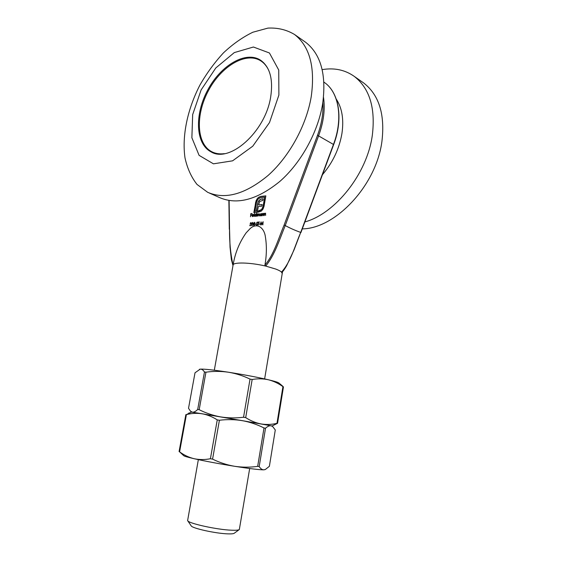 <?xml version="1.0" encoding="UTF-8"?>
<svg xmlns="http://www.w3.org/2000/svg" width="562" height="562" viewBox="0 0 562 562"><rect width="100%" height="100%" fill="white"/><g stroke="black" fill="none" stroke-linecap="round" stroke-linejoin="round"><path stroke-width="0.84" d="M261.829 61.096L259.356 60.036M270.687 96.917C273.301 79.333 269.999 67.138 260.789 60.345C245.854 50.292 220.718 65.403 207.729 90.018C194.459 114.493 195.421 143.668 210.883 151.761C229.198 163.577 265.327 132.189 270.687 96.917M278.885 95.069L278.745 70.046L269.43 52.976L253.413 47.018L234.291 52.596L215.801 67.953L201.133 89.913L192.675 114.564L191.874 137.753L199.096 155.365L213.448 163.83L232.584 160.83L252.76 146.197L269.507 122.551L278.885 95.069M311.243 96.573C315.296 67.117 309.746 46.435 294.593 34.528C286.641 29.758 277.754 27.615 267.948 28.1L252.865 32.224C242.672 37.169 232.893 44.026 223.521 52.807C214.6 62.452 206.732 73.208 199.932 85.059C187.413 109.309 181.842 135.976 184.996 157.866C187.301 168.333 191.312 177.192 197.016 184.441L207.673 192.309C225.179 199.889 245.299 194.283 268.039 175.499C289.184 156.707 306.395 125.614 311.243 96.573M209.282 193.019L219.573 197.571C237.157 205.172 257.255 199.784 279.883 181.393C300.923 162.987 317.952 132.435 322.644 103.794C326.55 74.732 320.902 54.24 305.693 42.319L304.4 41.405M302.286 228.882C335.198 228.657 376.245 185.706 381.935 141.336C385.103 114.374 379.027 94.929 363.705 83L362.399 82.087M304.864 221.955C335.205 213.602 367.077 174.009 372.325 135.252C375.613 107.953 369.592 88.325 354.271 76.39C344.977 69.843 334.278 67.588 322.174 69.625M322.447 174.726C332.802 162.488 339.3 148.726 341.942 133.447C343.965 119.432 342.075 107.988 336.273 99.13M262.257 215.731L262.447 213.441L262.587 213.841L263.564 213.363L263.571 215.625L263.241 213.609L262.257 215.731M264.273 215.562L264.463 213.265L264.604 213.665L265.587 213.181L265.594 215.45L265.264 213.434L264.562 214.101L264.273 215.562M251.27 223.332L250.884 222.875L250.111 223.409L250.94 222.552L251.474 223.318L251.333 224.779L250.069 225.805L249.746 224.983L250.413 225.531L251.123 224.821L250.582 223.887L251.453 223.409M256.953 216.18L257.143 213.904L257.284 214.284L258.155 213.827L258.401 214.305L259.335 213.722L259.307 215.984L259.047 213.974L257.916 216.103L257.867 214.08L256.953 216.18M256.37 214.41L256.827 213.019L256.258 216.244L256.117 215.864L255.036 216.307L254.663 215.246L255.766 213.989L256.567 214.494M258.148 225.2L258.646 222.355L258.183 222.074L259.433 221.976L258.857 222.341L258.148 225.2M260.129 224.006L259.215 224.076L260.129 224.006M261.056 222.721L260.22 225.046L261.084 221.85L261.646 224.378L263.114 221.688L262.875 224.849L262.833 222.594L261.569 224.948L261.323 222.84M256.75 199.334L258.499 197.346L260.606 196.44L265.84 195.871L264.021 206.345L263.03 209.05L261.295 211.101L258.155 212.176L258.372 210.933L261.646 209.457L263.079 206.437L264.688 197.213L260.389 197.676L257.993 199.117L256.581 202.088L254.972 211.249L256.237 211.129L258.077 201.828L260.199 199.398L263.199 198.8L262.918 200.416L259.714 201.428L258.59 204.926L262.194 204.575L261.913 206.163L258.316 206.514L257.326 212.253L253.834 212.569L256.082 200.697L258.499 197.346M257.558 224.477L256.736 225.383L256.139 224.744L256.792 225.06L257.347 224.484L256.623 222.84L257.326 222.06L257.867 222.545L256.834 222.812L257.558 224.477M256.061 224.315L255.162 224.378L256.061 224.315M255.043 223.873L253.708 225.552L253.448 223.992L254.523 222.278L255.043 223.873M249.83 228.853L250.202 228.53C257.494 221.983 264.351 228.397 265.369 236.707C266.838 245.685 266.69 255.148 264.934 265.081C273.968 254.586 278.415 238.597 284.091 225.137L317.516 135.28C321.724 123.788 323.501 112.836 322.862 102.432M229.12 200.515L229.542 229.036C229.366 241.316 230.483 253.132 232.886 264.477M250.497 216.728L250.842 213.63L251.966 213.532L250.989 213.932L250.821 214.888L251.685 215.134L250.764 215.211L250.497 216.728M253.062 223.191L252.675 222.735L251.895 223.276L252.731 222.412L253.265 223.177L253.132 224.645L251.86 225.678L251.53 224.849L252.205 225.397L252.914 224.688L252.373 223.753L253.244 223.276M252.113 215.527L252.366 216.286L253.455 215.899L252.563 216.595L251.917 215.492L252.247 214.712L252.984 214.227L253.588 214.621L253.631 215.394L252.113 215.527M254.038 216.433L254.607 213.216L254.038 216.433M261.667 213.932L261.555 215.794L261.414 215.415L260.311 215.857L259.932 214.789L261.049 213.525L261.864 214.017M323.508 97.402C325.257 109.211 323.642 121.975 318.654 135.702L285.236 225.559C290.118 228.2 295.282 230.49 300.712 232.415L333.477 144.392C343.389 118.456 338.872 91.999 324.133 82.291L323.916 82.136M239.229 529.608L234.256 533.24C233.56 533.774 231.446 533.984 227.933 533.865C215.864 533.563 191.79 528.238 191.157 525.793L187.694 520.707M198.344 459.646L187.617 520.602C188.242 523.398 217.339 529.79 231.811 530.219C236.019 530.38 238.527 530.156 239.328 529.537L249.676 468.511M264.632 378.914L282.222 273.539L281.506 272.099C290.905 261.723 294.952 245.798 300.712 232.415L294.031 249.935L286.571 265.84C283.958 270.238 282.342 272.331 281.702 272.113L281.506 272.099C280.494 271.151 278.604 270.146 275.83 269.079L265.685 266.079L264.934 265.081M284.091 225.137L285.236 225.559C279.581 239.3 274.706 255.26 265.685 266.079L264.8 265.875C249.844 262.405 233.047 262.054 233.09 265.046L214.312 370.218M263.761 62.804L262.412 61.911M212.52 152.091L215.246 153.405M268.931 70.805C267.034 66.562 264.435 63.323 261.133 61.089C246.318 51.128 221.407 66.077 208.523 90.475C195.372 114.725 196.335 143.64 211.656 151.67C215.379 153.616 219.623 154.276 224.378 153.658M251.123 213.757L251.938 213.679M251.713 214.958L250.821 214.888M252.549 222.763L252.731 222.412M252.029 225.72L251.818 225.214M252.612 224.105L252.373 223.753M253.876 225.587L253.659 225.032M254.34 222.629L254.523 222.278M255.106 222.959L254.755 222.721M254.017 225.271L254.41 225.355M254.474 222.601L253.659 223.971L253.855 225.236L254.832 223.887L254.474 222.601M255.499 224.175L256.096 224.133M256.665 225.383L256.139 224.744M257.572 224.238L256.665 223.311M258.78 197.473L260.606 196.44M260.88 196.567L265.812 196.04M258.464 212.155L258.372 210.933M258.653 211.059L259.237 210.855M259.518 210.982L261.646 209.457M261.927 209.584L263.079 206.437M263.36 206.563L264.688 197.213M256.237 211.129L254.972 211.249M256.518 211.256L257.515 203.837M257.796 203.964L258.077 201.828M258.358 201.955L258.977 200.353M259.258 200.479L260.199 199.398M260.48 199.524L261.787 198.948M262.068 199.081L263.171 198.962M262.166 204.73L258.59 204.926M254.143 212.541L255.661 202.18M255.942 202.306L257.031 199.461M259.553 223.873L260.157 223.831M258.471 222.194L259.405 222.123M252.408 216.595L252.183 216.117M252.183 215.246L253.476 215.134L252.942 214.508L252.183 215.246L253.652 215.267M255.197 216.356L254.923 215.78M255.324 216.075L255.815 216.173M256.518 214.768L256.089 214.389M256.251 215.12L255.717 214.27L254.867 215.225L255.162 216.04L256.441 215.204M250.764 222.903L250.94 222.552M250.238 225.854L250.034 225.348M250.821 224.238L250.582 223.887M260.473 215.906L260.192 215.316M260.606 215.625L261.105 215.724M261.815 214.319L261.379 213.932M261.541 214.663L261.007 213.806L260.143 214.775L260.438 215.583L261.737 214.747M186.408 414.594L191.551 412.079L202.13 413.772C196.869 412.993 191.628 413.267 186.408 414.594L179.594 451.855C184.027 455.122 188.853 457.405 194.066 458.697C199.327 459.814 204.779 459.828 210.413 458.733L217.248 419.884C212.394 416.758 207.357 414.721 202.13 413.772L242.454 420.678C234.909 419.442 227.224 419.301 219.398 420.257L212.577 459.133C219.7 462.617 227.069 465.013 234.684 466.305C242.419 467.429 250.083 467.451 257.663 466.362L264.007 427.97C257.241 424.535 250.055 422.104 242.454 420.678L271.081 425.778C269.409 425.525 267.554 426.347 265.517 428.237L259.194 466.551C260.585 468.736 262.145 469.825 263.866 469.825L265.419 469.446L269.381 466.291L275.289 429.972L272.675 426.523L271.081 425.778L272.029 425.982L261.07 423.952C266.374 424.802 271.671 424.598 276.968 423.334L282.932 386.628C278.422 383.375 273.582 381.092 268.411 379.772C263.142 378.619 257.726 378.521 252.169 379.491L245.699 417.615C250.603 420.798 255.731 422.905 261.07 423.952L220.585 416.899C228.165 418.107 235.815 418.219 243.543 417.243L250.034 379.09C243.093 375.753 235.892 373.463 228.418 372.22C220.901 371.145 213.412 371.131 205.945 372.184L199.18 409.698C205.924 413.112 213.061 415.515 220.585 416.899L192.387 412.185C193.953 412.346 195.724 411.433 197.698 409.459L204.463 372.016C203.219 370.014 201.8 369.051 200.205 369.143L195.014 372.789L188.523 408.286L190.511 411.215L192.387 412.185L190.869 411.517M281.745 385.349L283.452 386.937L277.544 423.305L276.968 423.334M277.544 423.305L272.05 425.989L272.675 426.523M188.523 408.286L195.014 372.789M278.956 383.052L278.78 382.905C277.747 382.216 274.291 381.177 268.411 379.772C257.27 377.193 243.936 374.671 228.418 372.22C213.363 369.922 203.964 368.897 200.205 369.143L199.447 369.304M204.463 372.016L205.945 372.184M250.034 379.09L252.169 379.491M282.932 386.628L283.452 386.937M199.18 409.698L197.698 409.459M245.699 417.615L243.543 417.243M264.948 469.621L263.866 469.825C259.841 469.895 250.111 468.722 234.684 466.305C218.794 463.741 205.256 461.205 194.066 458.697C187.673 457.229 184.203 456.211 183.676 455.649L179.594 451.855M188.628 413.168L189.387 412.887M264.007 427.97L265.517 428.237M275.289 429.972L269.381 466.291M217.248 419.884L219.398 420.257M259.194 466.551L257.663 466.362M212.577 459.133L210.413 458.733M317.516 135.28L333.673 144.575C343.558 118.694 339.069 92.154 324.133 82.291L323.916 82.143M232.984 265.636L231.368 259.496L230.041 247.252L229.542 229.036M211.748 152.19L210.883 151.761M305.693 42.319L294.593 34.528M354.271 76.39L363.705 83M282.503 271.72L282.236 273.434M250.202 228.53L246.156 232.823C239.377 242.447 235.028 253.16 233.111 264.962M229.303 229.282L228.875 200.479M300.93 232.535L333.673 144.575M263.178 62.396L261.133 61.089M278.78 382.905L282.377 385.876M185.846 414.637L179.088 451.553"/></g></svg>
